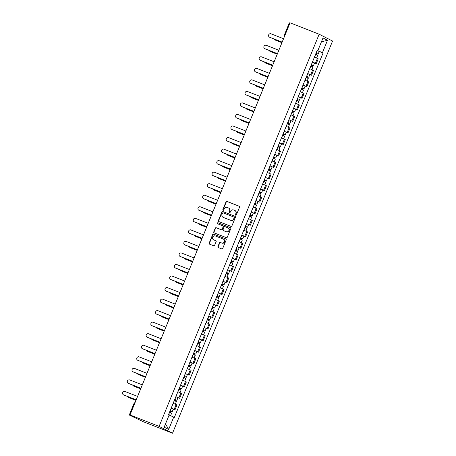 <?xml version="1.0" encoding="UTF-8"?>
<svg xmlns="http://www.w3.org/2000/svg" width="456" height="456" viewBox="0 0 456 456"><rect width="100%" height="100%" fill="white"/><g stroke="black" fill="none" stroke-linecap="round" stroke-linejoin="round"><path stroke-width="0.68" d="M235.712 215.232A0.547 0.507 -63.1 0 0 236.396 214.913L239.542 207.195A0.787 0.73 -63.1 0 0 239.161 206.203L226.974 201.421A0.787 0.73 -63.1 0 0 225.999 201.883L222.853 209.595A0.547 0.507 -63.1 0 0 223.115 210.29A0.547 0.507 -63.1 0 0 223.799 209.965L224.204 208.968A2.508 2.326 -63.1 0 1 227.322 207.497L228.336 207.896A2.508 2.326 -63.1 0 1 229.556 211.071L229.151 212.069A0.547 0.507 -63.1 0 0 229.414 212.764A0.547 0.507 -63.1 0 0 230.098 212.439L230.502 211.441A2.508 2.326 -63.1 0 1 233.62 209.965L234.635 210.364A2.508 2.326 -63.1 0 1 235.855 213.539L235.444 214.537A0.547 0.507 -63.1 0 0 235.712 215.232M217.922 246.599A0.787 0.73 -63.1 0 0 218.304 247.591L221.724 248.93A0.787 0.73 -63.1 0 0 222.699 248.469L226.193 239.902A0.787 0.73 -63.1 0 0 225.811 238.91L213.625 234.127A0.787 0.73 -63.1 0 0 212.65 234.589L209.156 243.156A0.787 0.73 -63.1 0 0 209.538 244.148L213.665 245.767A0.787 0.73 -63.1 0 0 214.639 245.311L216.138 241.64A0.787 0.73 -63.1 0 0 215.756 240.648L213.71 239.845A2.098 1.944 -63.1 0 1 212.724 237.109A2.098 1.944 -63.1 0 1 215.295 235.963L223.315 239.109A2.098 1.944 -63.1 0 1 224.301 241.851A2.098 1.944 -63.1 0 1 221.73 242.997L220.396 242.472A0.787 0.73 -63.1 0 0 219.421 242.928L217.922 246.599L218.19 246.736A0.787 0.73 -63.1 0 0 218.401 247.625M159.121 426.388L130.011 414.966L290.05 22.8L319.16 34.223L159.121 426.388L172.528 433.2L332.567 41.034L319.16 34.223M230.941 226.353A0.787 0.73 -63.1 0 0 231.91 225.891L235.41 217.324A0.787 0.73 -63.1 0 0 235.028 216.332L222.841 211.55A0.787 0.73 -63.1 0 0 221.867 212.011L218.367 220.579A0.787 0.73 -63.1 0 0 218.749 221.57L230.941 226.353M230.804 228.616L227.305 237.183A0.787 0.73 -63.1 0 1 226.33 237.639L214.143 232.856A0.787 0.73 -63.1 0 1 213.761 231.865L215.26 228.2A0.787 0.73 -63.1 0 1 216.23 227.738L221.177 229.681A0.787 0.73 -63.1 0 0 222.146 229.22L223.144 226.786A0.787 0.73 -63.1 0 0 222.762 225.794L217.615 223.776A0.547 0.507 -63.1 0 1 217.358 223.058A0.547 0.507 -63.1 0 1 218.031 222.762L230.422 227.624A0.787 0.73 -63.1 0 1 230.804 228.616M130.011 414.966L132.382 416.174L129.401 415.063L143.418 421.777L172.528 433.2M285.274 34.502L284.664 34.297L289.338 22.834L289.953 23.039M312.445 61.987L315.409 63.281L317.399 58.402L314.435 57.108M317.399 58.402L318.22 58.818L316.225 63.697L314.532 63.031M315.409 63.281L316.225 63.697M309.823 74.573L311.516 75.234L313.511 70.355L309.727 68.645M307.737 73.53L311.516 75.234M302.989 85.164L306.808 86.777L308.797 81.892L305.018 80.188M303.023 85.067L306.808 86.777M298.281 96.7L302.1 98.314L304.089 93.434L300.31 91.724M298.315 96.604L302.1 98.314M293.567 108.237L297.392 109.85L299.381 104.971L295.602 103.261M293.607 108.146L297.392 109.85M288.859 119.78L292.684 121.393L294.673 116.508L290.894 114.804M288.899 119.683L292.684 121.393M284.151 131.317L287.97 132.93L289.965 128.05L286.186 126.34M284.191 131.22L287.97 132.93M281.569 143.805L283.261 144.466L285.256 139.587L281.472 137.877M279.482 142.762L283.261 144.466M276.86 155.342L278.553 156.009L280.548 151.124L276.763 149.42M274.774 154.299L278.553 156.009M270.026 165.933L273.845 167.546L275.84 162.667L272.055 160.957M270.066 165.836L273.845 167.546M265.318 177.47L269.137 179.083L271.132 174.203L267.347 172.493M265.358 177.378L269.137 179.083M260.61 189.012L264.429 190.625L266.418 185.74L262.639 184.036M260.644 188.915L264.429 190.625M255.901 200.549L259.72 202.162L261.71 197.277L257.931 195.573M255.936 200.452L259.72 202.162M251.188 212.086L255.012 213.699L257.002 208.82L253.222 207.109M251.227 211.994L255.012 213.699M246.479 223.628L250.304 225.241L252.293 220.356L248.514 218.652M246.519 223.531L250.304 225.241M243.897 236.111L245.59 236.778L247.585 231.893L243.806 230.189M241.811 235.068L245.59 236.778M239.189 247.654L240.882 248.315L242.877 243.436L239.092 241.726M237.103 246.61L240.882 248.315M234.481 259.19L236.174 259.857L238.169 254.972L234.384 253.268M232.395 258.147L236.174 259.857M227.647 269.781L231.466 271.394L233.461 266.509L229.676 264.805M227.686 269.684L231.466 271.394M222.938 281.318L226.757 282.931L228.752 278.052L224.968 276.342M222.978 281.227L226.757 282.931M218.23 292.86L222.049 294.473L224.038 289.588L220.259 287.884M218.264 292.763L222.049 294.473M213.522 304.397L217.341 306.01L219.33 301.125L215.551 299.421M213.556 304.3L217.341 306.01M210.94 316.886L212.633 317.547L214.622 312.668L210.843 310.958M208.848 315.843L212.633 317.547M206.226 328.423L207.925 329.089L209.914 324.205L206.135 322.5M204.14 327.38L207.925 329.089M199.392 339.013L203.211 340.626L205.206 335.741L201.427 334.037M199.432 338.916L203.211 340.626M194.683 350.55L198.502 352.163L200.497 347.284L196.713 345.574M194.723 350.459L198.502 352.163M192.101 363.039L193.794 363.706L195.789 358.821L192.005 357.111M190.015 361.996L193.794 363.706M185.267 373.629L189.086 375.242L191.081 370.357L187.296 368.653M185.307 373.532L189.086 375.242M180.559 385.166L184.378 386.779L186.367 381.9L182.588 380.19M180.599 385.075L184.378 386.779M175.851 396.709L179.67 398.322L181.659 393.437L177.88 391.727M175.885 396.612L179.67 398.322M173.269 409.192L174.961 409.858L176.951 404.974L173.172 403.269M171.177 408.148L174.961 409.858M317.159 50.439L317.479 50.245M317.268 50.177L317.94 50.388L323.008 37.962L327.516 40.253L322.443 52.679L317.365 50.519M169.119 415.063L174.38 417.354L323.07 52.999L322.443 52.679M173.753 417.035L168.68 429.461L164.177 427.169L169.25 414.743L168.617 414.424L317.308 50.069L317.94 50.388M319.24 51.494L323.07 52.999M327.516 40.253L321.417 41.861M165.505 423.915L168.68 429.461M235.815 215.26A0.547 0.507 -63.1 0 1 235.712 214.673L236.122 213.676A2.508 2.326 -63.1 0 0 235.091 210.586L234.823 210.45M228.524 207.982L228.792 208.118A2.508 2.326 -63.1 0 1 229.824 211.202L229.419 212.205A0.547 0.507 -63.1 0 0 229.522 212.787M239.332 206.3L227.242 201.558A0.787 0.73 -63.1 0 0 226.267 202.019L223.121 209.731A0.547 0.507 -63.1 0 0 223.223 210.319M235.199 216.429L223.109 211.687A0.787 0.73 -63.1 0 0 222.135 212.148L218.641 220.715A0.787 0.73 -63.1 0 0 218.846 221.605M234.133 217.751A0.547 0.507 -63.1 0 0 233.871 217.056L223.172 212.861A0.547 0.507 -63.1 0 0 222.488 213.18L222.061 214.234A2.508 2.326 -63.1 0 0 223.275 217.409L230.588 220.276A2.508 2.326 -63.1 0 0 233.706 218.806L234.133 217.751L234.401 217.888A0.547 0.507 -63.1 0 0 234.139 217.193L233.951 217.096M223.087 217.324L223.355 217.461A2.508 2.326 -63.1 0 0 223.543 217.54L223.275 217.409M234.401 217.888L233.974 218.937A2.508 2.326 -63.1 0 1 230.861 220.413L223.543 217.54M222.876 225.851L223.03 225.931A0.787 0.73 -63.1 0 1 223.411 226.923L222.42 229.357A0.787 0.73 -63.1 0 1 221.445 229.818L216.503 227.875A0.787 0.73 -63.1 0 0 215.528 228.336L214.029 232.001A0.787 0.73 -63.1 0 0 214.24 232.896M230.593 227.721L218.299 222.898A0.547 0.507 -63.1 0 0 217.74 223.828M226.307 231.694A2.098 1.944 -63.1 0 0 228.046 227.88A2.098 1.944 -63.1 0 0 227.892 227.806L225.064 226.7A0.787 0.73 -63.1 0 0 224.09 227.156L223.098 229.59A0.787 0.73 -63.1 0 0 223.48 230.582L226.575 231.83A2.098 1.944 -63.1 0 0 228.313 228.017L228.046 227.88M226.575 231.83L223.748 230.719M223.474 239.183L223.742 239.32A2.098 1.944 -63.1 0 1 221.998 243.133L220.664 242.609A0.787 0.73 -63.1 0 0 219.689 243.065L218.19 246.736M213.55 239.776L213.818 239.913A2.098 1.944 -63.1 0 0 213.978 239.981L213.71 239.845M215.927 240.751L213.978 239.981M225.982 239.012L213.892 234.264A0.787 0.73 -63.1 0 0 212.918 234.726L209.424 243.293A0.787 0.73 -63.1 0 0 209.635 244.188M315.512 54.469L317.644 55.41L316.578 58.02M316.014 53.244L317.194 53.757L316.629 53.557L316.15 54.726M273.988 38.948A1.841 1.704 -63.1 0 0 274.905 39.889L281.95 42.653M316.025 53.209L318.157 54.15L316.977 53.734L316.51 54.88M317.114 50.548L319.246 51.488L318.157 54.15M281.933 42.687L275.253 40.065A1.841 1.704 116.9 0 1 275.116 40.003L274.768 39.826M316.652 53.5L316.977 53.734M282.15 42.151L269.895 37.341A1.841 1.704 116.9 0 1 269.752 37.278L269.405 37.101A1.841 1.704 -63.1 0 0 269.542 37.164L282.167 42.117M283.552 38.714L270.932 33.761A1.841 1.704 -63.1 0 0 269.405 37.101M310.804 66.006L312.936 66.947L311.87 69.557M311.305 64.781L312.485 65.293L311.921 65.094L311.442 66.268M269.279 50.491A1.841 1.704 -63.1 0 0 270.197 51.425L277.237 54.19M311.317 64.746L313.449 65.687L312.269 65.276L311.801 66.416M312.406 62.084L314.537 63.025L313.449 65.687M277.225 54.224L270.545 51.608A1.841 1.704 116.9 0 1 270.408 51.545L270.06 51.368M311.944 65.043L312.269 65.276M306.096 77.543L308.227 78.483L307.162 81.094M306.597 76.317L307.777 76.836L307.213 76.636L306.734 77.805M264.571 62.027A1.841 1.704 -63.1 0 0 265.489 62.968L272.528 65.732M306.609 76.289L308.74 77.229L307.561 76.813L307.093 77.953M307.697 73.621L309.823 74.562L308.74 77.229M272.517 65.767L265.837 63.145A1.841 1.704 116.9 0 1 265.7 63.082L265.352 62.905M307.236 76.579L307.561 76.813M301.387 89.085L303.519 90.026L302.453 92.636M301.889 87.86L303.069 88.373L302.505 88.173L302.026 89.342M259.863 73.564A1.841 1.704 -63.1 0 0 260.781 74.505L267.82 77.269M301.9 87.826L304.032 88.766L302.852 88.35L302.385 89.496M267.809 77.303L261.128 74.681A1.841 1.704 116.9 0 1 260.992 74.619L260.644 74.442M302.522 88.116L302.852 88.35M277.442 53.694L265.181 48.883A1.841 1.704 116.9 0 1 265.044 48.82L264.697 48.644A1.841 1.704 -63.1 0 0 264.833 48.706L277.459 53.66M278.844 50.257L266.224 45.304A1.841 1.704 -63.1 0 0 264.697 48.644M272.734 65.231L260.473 60.42A1.841 1.704 116.9 0 1 260.336 60.357L259.988 60.181A1.841 1.704 -63.1 0 0 260.125 60.243L272.751 65.197M274.136 61.794L261.516 56.84A1.841 1.704 -63.1 0 0 259.988 60.181M268.025 76.768L255.765 71.957A1.841 1.704 116.9 0 1 255.628 71.894L255.28 71.717A1.841 1.704 -63.1 0 0 255.417 71.78L268.037 76.733M269.428 73.331L256.808 68.377A1.841 1.704 -63.1 0 0 255.28 71.717M296.679 100.622L298.811 101.563L297.745 104.173M297.181 99.397L298.361 99.91L297.791 99.71L297.318 100.884M255.155 85.107A1.841 1.704 -63.1 0 0 256.072 86.041L263.112 88.806M297.192 99.362L299.324 100.303L298.144 99.892L297.677 101.032M263.101 88.84L256.42 86.218A1.841 1.704 116.9 0 1 256.283 86.161L255.936 85.984M297.814 99.659L298.144 99.892M291.971 112.159L294.097 113.099L293.037 115.71M292.467 110.933L293.653 111.452L293.083 111.253L292.609 112.421M250.441 96.644A1.841 1.704 -63.1 0 0 251.364 97.584L258.404 100.349M292.484 110.905L294.61 111.845L293.43 111.429L292.969 112.569M258.392 100.383L251.712 97.761A1.841 1.704 116.9 0 1 251.575 97.698L251.222 97.521M293.105 111.196L293.43 111.429M263.317 88.31L251.056 83.499A1.841 1.704 116.9 0 1 250.92 83.437L250.572 83.26A1.841 1.704 -63.1 0 0 250.709 83.323L263.329 88.276M264.719 84.873L252.1 79.92A1.841 1.704 -63.1 0 0 250.572 83.26M258.609 99.847L246.348 95.036A1.841 1.704 116.9 0 1 246.211 94.973L245.864 94.797A1.841 1.704 -63.1 0 0 246.001 94.859L258.62 99.813M260.011 96.41L247.386 91.456A1.841 1.704 -63.1 0 0 245.864 94.797M287.263 123.701L289.389 124.642L288.323 127.252M287.759 122.476L288.944 122.989L288.374 122.789L287.901 123.958M245.733 108.18A1.841 1.704 -63.1 0 0 246.656 109.121L253.696 111.885M287.776 122.442L289.902 123.382L288.722 122.966L288.26 124.112M253.678 111.919L247.004 109.297A1.841 1.704 116.9 0 1 246.861 109.235L246.514 109.058M288.397 122.732L288.722 122.966M282.555 135.238L284.681 136.179L283.615 138.789M283.051 134.013L284.23 134.526L283.666 134.326L283.187 135.5M241.024 119.723A1.841 1.704 -63.1 0 0 241.942 120.658L248.987 123.422M283.068 133.978L285.194 134.919L284.014 134.503L283.546 135.649M248.97 123.456L242.296 120.834A1.841 1.704 116.9 0 1 242.153 120.777L241.805 120.601M283.689 134.275L284.014 134.503M277.841 146.775L279.973 147.715L278.907 150.326M278.342 145.549L279.522 146.068L278.958 145.869L278.479 147.037M236.316 131.26A1.841 1.704 -63.1 0 0 237.234 132.2L244.279 134.965M278.354 145.521L280.486 146.461L279.306 146.045L278.838 147.185M279.442 142.853L281.574 143.794L280.486 146.461M244.262 134.999L237.582 132.377A1.841 1.704 116.9 0 1 237.445 132.314L237.097 132.137M278.981 145.812L279.306 146.045M273.133 158.312L275.264 159.252L274.198 161.869M273.634 157.092L274.814 157.605L274.25 157.405L273.771 158.574M231.608 142.796A1.841 1.704 -63.1 0 0 232.526 143.737L239.571 146.501M273.646 157.058L275.777 157.998L274.597 157.582L274.13 158.728M274.734 154.396L276.866 155.336L275.777 157.998M239.554 146.536L232.873 143.914A1.841 1.704 116.9 0 1 232.737 143.851L232.389 143.674M274.273 157.349L274.597 157.582M268.424 169.854L270.556 170.795L269.49 173.405M268.926 168.629L270.106 169.142L269.542 168.942L269.063 170.116M226.9 154.339A1.841 1.704 -63.1 0 0 227.818 155.274L234.857 158.038M268.937 168.595L271.069 169.535L269.889 169.119L269.422 170.265M234.846 158.072L228.165 155.45A1.841 1.704 116.9 0 1 228.028 155.393L227.681 155.217M269.564 168.891L269.889 169.119M263.716 181.391L265.848 182.332L264.782 184.942M264.218 180.166L265.398 180.684L264.833 180.485L264.355 181.653M222.192 165.876A1.841 1.704 -63.1 0 0 223.109 166.816L230.149 169.575M264.229 180.137L266.361 181.078L265.181 180.661L264.714 181.801M230.137 169.615L223.457 166.993A1.841 1.704 116.9 0 1 223.32 166.93L222.973 166.754M264.856 180.428L265.181 180.661M259.008 192.928L261.14 193.868L260.074 196.479M259.51 191.708L260.69 192.221L260.125 192.022L259.646 193.19M217.483 177.412A1.841 1.704 -63.1 0 0 218.401 178.353L225.441 181.117M259.521 191.674L261.653 192.614L260.473 192.198L260.005 193.344M225.429 181.152L218.749 178.53A1.841 1.704 116.9 0 1 218.612 178.467L218.264 178.29M260.142 191.965L260.473 192.198M254.3 204.47L256.432 205.411L255.366 208.021M254.801 203.245L255.981 203.758L255.411 203.558L254.938 204.733M212.77 188.949A1.841 1.704 -63.1 0 0 213.693 189.89L220.732 192.654M254.813 203.211L256.945 204.151L255.765 203.735L255.297 204.881M220.721 192.688L214.041 190.066A1.841 1.704 116.9 0 1 213.904 190.01L213.55 189.827M255.434 203.507L255.765 203.735M253.901 111.384L241.64 106.573A1.841 1.704 116.9 0 1 241.503 106.51L241.156 106.334A1.841 1.704 -63.1 0 0 241.292 106.396L253.912 111.349M255.303 107.947L242.677 102.993A1.841 1.704 -63.1 0 0 241.156 106.334M249.193 122.926L236.932 118.115A1.841 1.704 116.9 0 1 236.795 118.053L236.442 117.876A1.841 1.704 -63.1 0 0 236.584 117.939L249.204 122.886M250.595 119.489L237.969 114.536A1.841 1.704 -63.1 0 0 236.442 117.876M244.479 134.463L232.224 129.652A1.841 1.704 116.9 0 1 232.081 129.589L231.733 129.413A1.841 1.704 -63.1 0 0 231.876 129.475L244.496 134.429M245.887 131.026L233.261 126.073A1.841 1.704 -63.1 0 0 231.733 129.413M239.77 146L227.515 141.189A1.841 1.704 116.9 0 1 227.373 141.126L227.025 140.95A1.841 1.704 -63.1 0 0 227.162 141.012L239.788 145.966M241.173 142.563L228.553 137.609A1.841 1.704 -63.1 0 0 227.025 140.95M235.062 157.542L222.802 152.731A1.841 1.704 116.9 0 1 222.665 152.669L222.317 152.492A1.841 1.704 -63.1 0 0 222.454 152.555L235.079 157.502M236.464 154.105L223.845 149.152A1.841 1.704 -63.1 0 0 222.317 152.492M230.354 169.079L218.093 164.268A1.841 1.704 116.9 0 1 217.957 164.206L217.609 164.029A1.841 1.704 -63.1 0 0 217.746 164.092L230.371 169.045M231.756 165.642L219.136 160.689A1.841 1.704 -63.1 0 0 217.609 164.029M225.646 180.616L213.385 175.805A1.841 1.704 116.9 0 1 213.248 175.742L212.901 175.566A1.841 1.704 -63.1 0 0 213.037 175.628L225.657 180.582M227.048 177.179L214.428 172.225A1.841 1.704 -63.1 0 0 212.901 175.566M220.938 192.158L208.677 187.348A1.841 1.704 116.9 0 1 208.54 187.285L208.192 187.108A1.841 1.704 -63.1 0 0 208.329 187.171L220.949 192.118M222.34 188.721L209.72 183.768A1.841 1.704 -63.1 0 0 208.192 187.108M249.592 216.007L251.718 216.948L250.657 219.558M250.087 214.782L251.273 215.3L250.703 215.101L250.23 216.269M208.061 200.492A1.841 1.704 -63.1 0 0 208.985 201.432L216.024 204.191M250.105 214.753L252.231 215.694L251.051 215.278L250.589 216.418M216.013 204.231L209.332 201.609A1.841 1.704 116.9 0 1 209.196 201.546L208.842 201.37M250.726 215.044L251.051 215.278M244.883 227.544L247.01 228.484L245.944 231.095M245.379 226.324L246.565 226.837L245.995 226.638L245.516 227.806M203.353 212.029A1.841 1.704 -63.1 0 0 204.277 212.969L211.316 215.734M245.396 226.29L247.522 227.23L246.343 226.814L245.881 227.96M211.299 215.768L204.624 213.146A1.841 1.704 116.9 0 1 204.482 213.083L204.134 212.906M246.018 226.581L246.343 226.814M240.175 239.086L242.301 240.027L241.235 242.638M240.671 237.861L241.851 238.374L241.287 238.174L240.808 239.343M198.645 223.565A1.841 1.704 -63.1 0 0 199.563 224.506L206.608 227.27M240.688 237.827L242.814 238.767L241.634 238.351L241.167 239.497M241.771 235.165L243.903 236.105L242.814 238.767M206.591 227.305L199.916 224.683A1.841 1.704 116.9 0 1 199.774 224.626L199.426 224.443M241.309 238.123L241.634 238.351M235.461 250.623L237.593 251.564L236.527 254.174M235.963 249.398L237.143 249.916L236.578 249.717L236.1 250.885M193.937 235.108A1.841 1.704 -63.1 0 0 194.855 236.048L201.9 238.807M235.974 249.369L238.106 250.31L236.926 249.894L236.459 251.034M237.063 246.702L239.195 247.642L238.106 250.31M201.883 238.847L195.202 236.225A1.841 1.704 116.9 0 1 195.065 236.162L194.718 235.986M236.601 249.66L236.926 249.894M230.753 262.16L232.885 263.101L231.819 265.711M231.255 260.94L232.435 261.453L231.87 261.254L231.391 262.422M189.229 246.645A1.841 1.704 -63.1 0 0 190.146 247.585L197.191 250.35M231.266 260.906L233.398 261.847L232.218 261.43L231.751 262.576M232.355 258.244L234.487 259.185L233.398 261.847M197.174 250.384L190.494 247.762A1.841 1.704 116.9 0 1 190.357 247.699L190.01 247.522M231.893 261.197L232.218 261.43M226.045 273.703L228.177 274.643L227.111 277.254M226.546 272.477L227.726 272.99L227.162 272.791L226.683 273.959M184.52 258.181A1.841 1.704 -63.1 0 0 185.438 259.122L192.478 261.886M226.558 272.443L228.69 273.383L227.51 272.967L227.042 274.113M192.466 261.921L185.786 259.299A1.841 1.704 116.9 0 1 185.649 259.242L185.301 259.059M227.185 272.739L227.51 272.967M221.337 285.239L223.468 286.18L222.403 288.79M221.838 284.014L223.018 284.533L222.454 284.333L221.975 285.502M179.812 269.724A1.841 1.704 -63.1 0 0 180.73 270.664L187.769 273.423M221.85 283.985L223.981 284.926L222.802 284.51L222.334 285.65M187.758 273.463L181.078 270.841A1.841 1.704 116.9 0 1 180.941 270.779L180.593 270.602M222.477 284.276L222.802 284.51M216.628 296.776L218.76 297.717L217.694 300.327M217.13 295.556L218.31 296.069L217.746 295.87L217.267 297.038M175.104 281.261A1.841 1.704 -63.1 0 0 176.022 282.201L183.061 284.966M217.141 295.522L219.273 296.463L218.093 296.047L217.626 297.192M183.05 285L176.369 282.378A1.841 1.704 116.9 0 1 176.233 282.315L175.885 282.139M217.763 295.813L218.093 296.047M211.92 308.319L214.052 309.259L212.986 311.87M212.422 307.093L213.602 307.606L213.032 307.407L212.559 308.575M170.39 292.798A1.841 1.704 -63.1 0 0 171.314 293.738L178.353 296.503M212.433 307.059L214.565 308L213.385 307.583L212.918 308.729M178.342 296.537L171.661 293.915A1.841 1.704 116.9 0 1 171.524 293.858L171.171 293.675M213.055 307.355L213.385 307.583M207.212 319.855L209.338 320.796L208.272 323.407M207.708 318.63L208.894 319.149L208.324 318.949L207.85 320.118M165.682 304.34A1.841 1.704 -63.1 0 0 166.605 305.281L173.645 308.039M207.725 318.596L209.851 319.536L208.671 319.126L208.21 320.266M208.808 315.934L210.94 316.874L209.851 319.536M173.633 308.079L166.953 305.457A1.841 1.704 116.9 0 1 166.816 305.395L166.463 305.218M208.346 318.892L208.671 319.126M202.504 331.392L204.63 332.333L203.564 334.943M203 330.172L204.185 330.685L203.615 330.486L203.137 331.654M160.974 315.877A1.841 1.704 -63.1 0 0 161.897 316.817L168.937 319.582M203.017 330.138L205.143 331.079L203.963 330.663L203.501 331.808M204.1 327.476L206.232 328.417L205.143 331.079M168.919 319.616L162.245 316.994A1.841 1.704 116.9 0 1 162.102 316.931L161.755 316.755M203.638 330.429L203.963 330.663M197.796 342.935L199.922 343.875L198.856 346.486M198.292 341.709L199.471 342.222L198.907 342.023L198.428 343.191M156.265 327.414A1.841 1.704 -63.1 0 0 157.183 328.354L164.228 331.119M198.309 341.675L200.435 342.616L199.255 342.2L198.787 343.345M164.211 331.153L157.537 328.531A1.841 1.704 116.9 0 1 157.394 328.474L157.046 328.291M198.93 341.971L199.255 342.2M193.082 354.472L195.214 355.412L194.148 358.023M193.583 353.246L194.763 353.765L194.199 353.565L193.72 354.734M151.557 338.956A1.841 1.704 -63.1 0 0 152.475 339.897L159.52 342.655M193.595 353.212L195.727 354.152L194.547 353.742L194.079 354.882M159.503 342.695L152.823 340.073A1.841 1.704 116.9 0 1 152.686 340.011L152.338 339.834M194.222 353.508L194.547 353.742M188.374 366.008L190.505 366.949L189.44 369.559M188.875 364.783L190.055 365.302L189.491 365.102L189.012 366.271M146.849 350.493A1.841 1.704 -63.1 0 0 147.767 351.433L154.812 354.198M188.887 364.754L191.018 365.695L189.838 365.279L189.371 366.424M189.975 362.092L192.107 363.033L191.018 365.695M154.795 354.232L148.114 351.61A1.841 1.704 116.9 0 1 147.978 351.547L147.63 351.371M189.514 365.045L189.838 365.279M183.665 377.551L185.797 378.491L184.731 381.102M184.167 376.325L185.347 376.838L184.783 376.639L184.304 377.807M142.141 362.03A1.841 1.704 -63.1 0 0 143.059 362.97L150.098 365.735M184.178 376.291L186.31 377.232L185.13 376.816L184.663 377.961M150.087 365.769L143.406 363.147A1.841 1.704 116.9 0 1 143.269 363.084L142.922 362.908M184.805 376.588L185.13 376.816M216.23 203.695L203.969 198.884A1.841 1.704 116.9 0 1 203.832 198.822L203.484 198.645A1.841 1.704 -63.1 0 0 203.621 198.708L216.241 203.661M217.632 200.258L205.006 195.305A1.841 1.704 -63.1 0 0 203.484 198.645M211.521 215.232L199.261 210.421A1.841 1.704 116.9 0 1 199.124 210.358L198.77 210.182A1.841 1.704 -63.1 0 0 198.913 210.244L211.533 215.198M212.923 211.795L200.298 206.842A1.841 1.704 -63.1 0 0 198.77 210.182M206.813 226.774L194.552 221.964A1.841 1.704 116.9 0 1 194.416 221.901L194.062 221.724A1.841 1.704 -63.1 0 0 194.205 221.787L206.825 226.735M208.215 223.337L195.59 218.384A1.841 1.704 -63.1 0 0 194.062 221.724M202.099 238.311L189.844 233.5A1.841 1.704 116.9 0 1 189.702 233.438L189.354 233.261A1.841 1.704 -63.1 0 0 189.496 233.324L202.116 238.277M203.501 234.874L190.882 229.921A1.841 1.704 -63.1 0 0 189.354 233.261M197.391 249.848L185.136 245.037A1.841 1.704 116.9 0 1 184.993 244.975L184.646 244.798A1.841 1.704 -63.1 0 0 184.783 244.861L197.408 249.814M198.793 246.411L186.173 241.458A1.841 1.704 -63.1 0 0 184.646 244.798M192.683 261.391L180.422 256.58A1.841 1.704 116.9 0 1 180.285 256.517L179.938 256.34A1.841 1.704 -63.1 0 0 180.074 256.403L192.7 261.351M194.085 257.953L181.465 253A1.841 1.704 -63.1 0 0 179.938 256.34M187.975 272.927L175.714 268.117A1.841 1.704 116.9 0 1 175.577 268.054L175.229 267.877A1.841 1.704 -63.1 0 0 175.366 267.94L187.992 272.893M189.377 269.49L176.757 264.537A1.841 1.704 -63.1 0 0 175.229 267.877M183.266 284.464L171.006 279.653A1.841 1.704 116.9 0 1 170.869 279.591L170.521 279.414A1.841 1.704 -63.1 0 0 170.658 279.477L183.278 284.43M184.669 281.027L172.049 276.074A1.841 1.704 -63.1 0 0 170.521 279.414M178.558 296.007L166.297 291.196A1.841 1.704 116.9 0 1 166.161 291.133L165.813 290.956A1.841 1.704 -63.1 0 0 165.95 291.019L178.57 295.967M179.96 292.57L167.341 287.616A1.841 1.704 -63.1 0 0 165.813 290.956M173.85 307.543L161.589 302.733A1.841 1.704 116.9 0 1 161.452 302.67L161.105 302.493A1.841 1.704 -63.1 0 0 161.242 302.556L173.861 307.509M175.252 304.106L162.627 299.153A1.841 1.704 -63.1 0 0 161.105 302.493M169.142 319.08L156.881 314.269A1.841 1.704 116.9 0 1 156.744 314.207L156.391 314.03A1.841 1.704 -63.1 0 0 156.533 314.093L169.153 319.046M170.544 315.643L157.918 310.69A1.841 1.704 -63.1 0 0 156.391 314.03M164.434 330.623L152.173 325.812A1.841 1.704 116.9 0 1 152.036 325.749L151.683 325.573A1.841 1.704 -63.1 0 0 151.825 325.63L164.445 330.583M165.836 327.18L153.21 322.232A1.841 1.704 -63.1 0 0 151.683 325.573M159.72 342.16L147.465 337.349A1.841 1.704 116.9 0 1 147.322 337.286L146.975 337.109A1.841 1.704 -63.1 0 0 147.111 337.172L159.737 342.125M161.122 338.722L148.502 333.769A1.841 1.704 -63.1 0 0 146.975 337.109M155.011 353.696L142.756 348.886A1.841 1.704 116.9 0 1 142.614 348.823L142.266 348.646A1.841 1.704 -63.1 0 0 142.403 348.709L155.029 353.662M156.414 350.259L143.794 345.306A1.841 1.704 -63.1 0 0 142.266 348.646M150.303 365.233L138.043 360.428A1.841 1.704 116.9 0 1 137.906 360.365L137.558 360.189A1.841 1.704 -63.1 0 0 137.695 360.246L150.32 365.199M151.705 361.796L139.086 356.848A1.841 1.704 -63.1 0 0 137.558 360.189M178.957 389.088L181.089 390.028L180.023 392.639M179.459 387.862L180.639 388.381L180.074 388.181L179.596 389.35M137.433 373.572A1.841 1.704 -63.1 0 0 138.35 374.513L145.39 377.272M179.47 387.828L181.602 388.768L180.422 388.358L179.955 389.498M145.379 377.306L138.698 374.689A1.841 1.704 116.9 0 1 138.561 374.627L138.214 374.45M180.097 388.124L180.422 388.358M145.595 376.776L133.334 371.965A1.841 1.704 116.9 0 1 133.198 371.902L132.85 371.725A1.841 1.704 -63.1 0 0 132.987 371.788L145.612 376.741M146.997 373.339L134.377 368.385A1.841 1.704 -63.1 0 0 132.85 371.725M174.249 400.624L176.381 401.565L175.315 404.176M174.751 399.399L175.93 399.918L175.36 399.718L174.887 400.887M132.724 385.109A1.841 1.704 -63.1 0 0 133.642 386.05L140.682 388.814M174.762 399.37L176.894 400.311L175.714 399.895L175.246 401.041M140.67 388.848L133.99 386.226A1.841 1.704 116.9 0 1 133.853 386.164L133.505 385.987M175.383 399.661L175.714 399.895M140.887 388.312L128.626 383.502A1.841 1.704 116.9 0 1 128.489 383.439L128.142 383.262A1.841 1.704 -63.1 0 0 128.279 383.325L140.898 388.278M142.289 384.875L129.669 379.922A1.841 1.704 -63.1 0 0 128.142 383.262M169.541 412.167L171.673 413.107L170.612 415.701M170.042 410.942L171.222 411.454L170.652 411.255L170.179 412.423M128.011 396.646A1.841 1.704 -63.1 0 0 128.934 397.586L135.974 400.351M170.054 410.907L172.186 411.848L171.006 411.432L170.538 412.577M171.137 408.245L173.269 409.186L172.186 411.848M135.962 400.385L129.282 397.763A1.841 1.704 116.9 0 1 129.145 397.7L128.791 397.524M170.675 411.204L171.006 411.432M136.179 399.849L123.918 395.044A1.841 1.704 116.9 0 1 123.781 394.981L123.433 394.805A1.841 1.704 -63.1 0 0 123.57 394.862L136.19 399.815M137.581 396.412L124.961 391.465A1.841 1.704 -63.1 0 0 123.433 394.805M178.849 397.906L180.844 393.021M183.563 386.363L185.552 381.484M188.271 374.826L190.26 369.947M192.979 363.289L194.968 358.405M197.687 351.747L199.677 346.868M202.396 340.21L204.385 335.331M207.104 328.673L209.099 323.788M211.812 317.131L213.807 312.252M216.52 305.594L218.515 300.715M221.228 294.057L223.223 289.172M225.942 282.515L227.932 277.636M230.65 270.978L232.64 266.099M235.359 259.441L237.348 254.556M240.067 247.899L242.056 243.019M244.775 236.362L246.764 231.483M249.483 224.825L251.478 219.94M254.191 213.283L256.186 208.403M258.9 201.746L260.895 196.867M263.608 190.209L265.603 185.324M268.322 178.666L270.311 173.787M273.03 167.13L275.019 162.25M277.738 155.593L279.727 150.708M282.446 144.05L284.436 139.171M287.155 132.514L289.15 127.634M291.863 120.977L293.858 116.092M296.571 109.434L298.566 104.555M301.279 97.897L303.274 93.018M305.987 86.361L307.982 81.476M310.701 74.818L312.691 69.939M174.141 409.442L176.136 404.563M129.299 415L133.978 403.537L134.588 403.742M315.603 54.503L314.52 57.142M317.199 50.582L316.116 53.244M275.253 40.065L274.905 39.889M269.542 37.164L269.895 37.341M310.889 66.04L309.812 68.685M312.491 62.119L311.408 64.781M270.545 51.608L270.197 51.425M306.181 77.577L305.104 80.222M307.783 73.661L306.694 76.323M265.837 63.145L265.489 62.968M301.473 89.119L300.396 91.759M303.075 85.198L301.986 87.86M261.128 74.681L260.781 74.505M264.833 48.706L265.181 48.883M260.125 60.243L260.473 60.42M255.417 71.78L255.765 71.957M296.765 100.656L295.688 103.301M298.366 96.735L297.278 99.397M256.42 86.218L256.072 86.041M292.057 112.193L290.979 114.838M293.658 108.277L292.57 110.939M251.712 97.761L251.364 97.584M250.709 83.323L251.056 83.499M246.001 94.859L246.348 95.036M287.348 123.736L286.271 126.375M288.95 119.814L287.861 122.476M247.004 109.297L246.656 109.121M282.64 135.272L281.563 137.911M284.236 131.351L283.153 134.013M242.296 120.834L241.942 120.658M277.932 146.809L276.855 149.454M279.528 142.893L278.445 145.555M237.582 132.377L237.234 132.2M273.224 158.352L272.141 160.991M274.82 154.43L273.737 157.092M232.873 143.914L232.526 143.737M268.51 169.888L267.433 172.528M270.112 165.967L269.023 168.629M228.165 155.45L227.818 155.274M263.802 181.425L262.724 184.07M265.403 177.509L264.315 180.171M223.457 166.993L223.109 166.816M259.094 192.968L258.016 195.607M260.695 189.046L259.606 191.708M218.749 178.53L218.401 178.353M254.385 204.505L253.308 207.144M255.987 200.583L254.898 203.245M214.041 190.066L213.693 189.89M241.292 106.396L241.64 106.573M236.584 117.939L236.932 118.115M231.876 129.475L232.224 129.652M227.162 141.012L227.515 141.189M222.454 152.555L222.802 152.731M217.746 164.092L218.093 164.268M213.037 175.628L213.385 175.805M208.329 187.171L208.677 187.348M249.677 216.041L248.6 218.686M251.279 212.125L250.19 214.787M209.332 201.609L208.985 201.432M244.969 227.584L243.892 230.223M246.571 223.662L245.482 226.324M204.624 213.146L204.277 212.969M240.261 239.121L239.183 241.76M241.857 235.199L240.774 237.861M199.916 224.683L199.563 224.506M235.552 250.657L234.475 253.302M237.148 246.742L236.065 249.403M195.202 236.225L194.855 236.048M230.844 262.2L229.761 264.839M232.44 258.278L231.357 260.94M190.494 247.762L190.146 247.585M226.13 273.737L225.053 276.376M227.732 269.815L226.643 272.477M185.786 259.299L185.438 259.122M221.422 285.274L220.345 287.918M223.024 281.358L221.935 284.02M181.078 270.841L180.73 270.664M216.714 296.816L215.637 299.455M218.316 292.894L217.227 295.556M176.369 282.378L176.022 282.201M212.006 308.353L210.928 310.992M213.607 304.431L212.519 307.093M171.661 293.915L171.314 293.738M207.298 319.89L206.22 322.534M208.899 315.968L207.811 318.636M166.953 305.457L166.605 305.281M202.589 331.432L201.512 334.071M204.191 327.511L203.102 330.172M162.245 316.994L161.897 316.817M197.881 342.969L196.804 345.608M199.477 339.047L198.394 341.709M157.537 328.531L157.183 328.354M193.173 354.506L192.09 357.151M194.769 350.584L193.686 353.252M152.823 340.073L152.475 339.897M188.465 366.048L187.382 368.687M190.061 362.127L188.978 364.789M148.114 351.61L147.767 351.433M183.751 377.585L182.674 380.224M185.353 373.663L184.264 376.325M143.406 363.147L143.059 362.97M203.621 198.708L203.969 198.884M198.913 210.244L199.261 210.421M194.205 221.787L194.552 221.964M189.496 233.324L189.844 233.5M184.783 244.861L185.136 245.037M180.074 256.403L180.422 256.58M175.366 267.94L175.714 268.117M170.658 279.477L171.006 279.653M165.95 291.019L166.297 291.196M161.242 302.556L161.589 302.733M156.533 314.093L156.881 314.269M151.825 325.63L152.173 325.812M147.111 337.172L147.465 337.349M142.403 348.709L142.756 348.886M137.695 360.246L138.043 360.428M179.043 389.122L177.965 391.767M180.644 385.2L179.556 387.868M138.698 374.689L138.35 374.513M132.987 371.788L133.334 371.965M174.334 400.664L173.257 403.303M175.936 396.743L174.847 399.405M133.99 386.226L133.642 386.05M128.279 383.325L128.626 383.502M169.626 412.201L168.703 414.47M171.228 408.28L170.139 410.942M129.282 397.763L128.934 397.586M123.57 394.862L123.918 395.044M135.061 402.591A1.596 1.596 0 0 0 133.978 403.537M284.664 34.297A1.596 1.596 0 0 0 284.772 35.728M305.115 86.104L304.032 88.766M300.407 97.641L299.324 100.303M295.699 109.178L294.61 111.845M290.991 120.72L289.902 123.382M286.282 132.257L285.194 134.919M272.158 166.873L271.069 169.535M267.444 178.41L266.361 181.078M262.736 189.952L261.653 192.614M258.028 201.489L256.945 204.151M253.319 213.026L252.231 215.694M248.611 224.569L247.522 227.23M229.778 270.721L228.69 273.383M225.064 282.258L223.981 284.926M220.356 293.801L219.273 296.463M215.648 305.338L214.565 308M201.523 339.954L200.435 342.616M196.815 351.49L195.727 354.152M187.399 374.57L186.31 377.232M182.685 386.107L181.602 388.768M177.977 397.649L176.894 400.311"/></g></svg>
